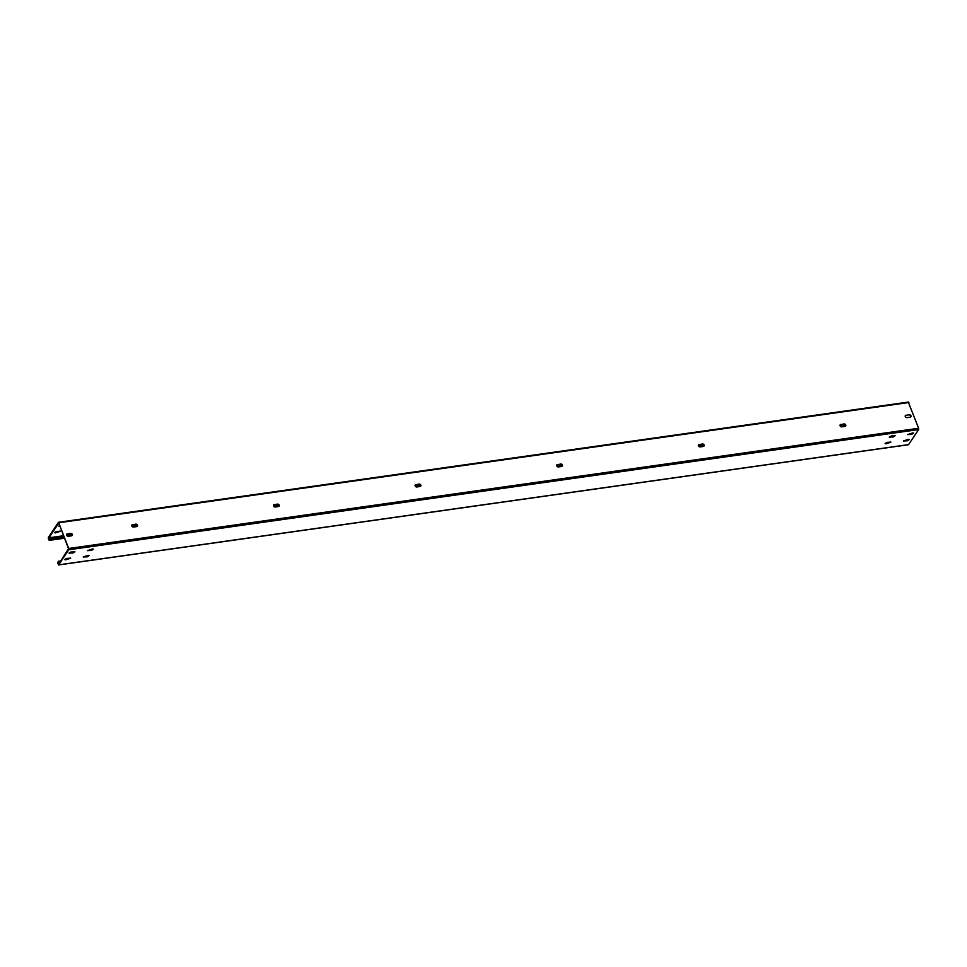 <?xml version="1.0" encoding="UTF-8"?>
<svg xmlns="http://www.w3.org/2000/svg" width="967" height="967" viewBox="0 0 967 967"><rect width="100%" height="100%" fill="white"/><g stroke="black" fill="none" stroke-linecap="round" stroke-linejoin="round"><path stroke-width="1.45" d="M908.291 402.163L918.65 428.248L68.681 548.482L58.503 522.277L48.362 537.447L48.35 538.752L49.196 540.372L49.921 539.393L64.233 537.362M63.846 536.347L48.507 538.51L49.124 539.9L49.764 538.982L64.076 536.951M48.507 538.51L58.794 522.978L68.524 548.724L58.552 564.426L57.778 562.589L60.558 561.392M60.099 526.423L58.914 526.266L59.7 525.371M56.497 531.439L60.474 531.209L55.542 532.877L54.672 532.66L56.497 531.439M59.942 526.012L58.939 526.012M60.305 531.04L54.696 532.418M67.46 533.796A1.438 1.148 -146.5 0 0 68.391 536.262L71.51 535.827A1.438 1.148 -146.5 0 0 70.579 533.361L67.303 534.038A1.438 1.148 -146.5 0 0 66.663 534.364M132.624 524.585A1.438 1.148 -146.5 0 0 133.555 527.051L136.673 526.604A1.438 1.148 -146.5 0 0 135.743 524.138L132.467 524.827A1.438 1.148 -146.5 0 0 131.826 525.141M274.29 504.544A1.438 1.148 -146.5 0 0 275.22 507.01L278.339 506.563A1.438 1.148 -146.5 0 0 277.408 504.097L274.132 504.786A1.438 1.148 -146.5 0 0 273.48 505.1M415.955 484.503A1.438 1.148 -146.5 0 0 416.886 486.969L419.992 486.522A1.438 1.148 -146.5 0 0 419.062 484.056L415.786 484.745A1.438 1.148 -146.5 0 0 415.145 485.071M557.608 464.462A1.438 1.148 -146.5 0 0 558.539 466.928L561.658 466.493A1.438 1.148 -146.5 0 0 560.727 464.027L557.451 464.704A1.438 1.148 -146.5 0 0 556.811 465.03M699.274 444.421A1.438 1.148 -146.5 0 0 700.205 446.887L703.323 446.452A1.438 1.148 -146.5 0 0 702.393 443.986L699.117 444.663A1.438 1.148 -146.5 0 0 698.464 444.989M840.927 424.38A1.438 1.148 -146.5 0 0 841.858 426.846L844.977 426.411A1.438 1.148 -146.5 0 0 844.046 423.945L840.77 424.622A1.438 1.148 -146.5 0 0 840.13 424.948M906.091 415.169A1.438 1.148 -146.5 0 0 907.022 417.635L910.14 417.188A1.438 1.148 -146.5 0 0 909.21 414.722L905.934 415.411A1.438 1.148 -146.5 0 0 905.293 415.725M70.579 533.361L67.303 534.038M70.422 533.603A1.438 1.148 -146.5 0 1 72.15 535.5M135.743 524.138L132.467 524.827M135.585 524.38A1.438 1.148 -146.5 0 1 137.326 526.278M277.408 504.097L274.132 504.786M277.251 504.339A1.438 1.148 -146.5 0 1 278.98 506.237M419.062 484.056L415.786 484.745M418.904 484.298A1.438 1.148 -146.5 0 1 420.645 486.208M560.727 464.027L557.451 464.704M560.57 464.269A1.438 1.148 -146.5 0 1 562.298 466.167M702.393 443.986L699.117 444.663M702.223 444.228A1.438 1.148 -146.5 0 1 703.964 446.125M844.046 423.945L840.77 424.622M843.889 424.187A1.438 1.148 -146.5 0 1 845.629 426.084M909.21 414.722L905.934 415.411M909.053 414.964A1.438 1.148 -146.5 0 1 910.793 416.862M68.681 548.482L68.681 549.788L58.709 564.837L57.609 563.265L58.358 561.706M918.65 428.248L918.638 429.553L68.681 549.788M58.528 564.958L908.496 444.723L918.638 429.553M69.975 553.45L69.104 553.233L70.929 552.012L74.918 551.782L73.093 553.003L69.128 552.991M66.687 558.406L70.676 558.177L65.732 559.857L64.862 559.639L66.687 558.406M91.502 550.404L87.526 550.634L92.457 548.966L93.328 549.171L91.502 550.404L87.55 550.392M88.215 555.36L89.085 555.578L87.26 556.811L83.283 557.028L88.215 555.36M911.724 434.376L907.735 434.606L912.679 432.938L913.549 433.143L911.724 434.376L907.759 434.364M908.436 439.332L909.306 439.55L907.481 440.783L903.492 441.012L908.436 439.332M890.196 437.422L889.326 437.205L891.151 435.984L895.128 435.754L893.303 436.975L889.35 436.963M886.908 442.378L890.885 442.149L885.953 443.829L885.083 443.611L886.908 442.378M74.737 551.613L69.817 553.039M70.494 558.019L64.886 559.397M93.146 549.002L91.345 549.993M88.904 555.409L83.307 556.787M913.368 432.974L911.567 433.965M909.125 439.381L903.516 440.759M894.946 435.585L890.039 437.011M890.704 441.992L885.107 443.37M60.873 560.92L58.201 561.295M49.341 540.263L64.523 538.123M845.714 425.746L840.613 426.459M704.049 445.775L698.948 446.5M562.383 465.816L557.282 466.541M420.73 485.857L415.629 486.582M279.064 505.898L273.963 506.623M137.411 525.939L132.298 526.652M72.247 535.15L67.134 535.875M845.569 425.105L840.154 425.879M703.916 445.146L698.488 445.92M562.25 465.187L556.835 465.949M420.597 485.229L415.169 485.99M278.931 505.27L273.516 506.031M137.266 525.311L131.85 526.072M72.102 534.521L66.687 535.295M63.617 535.73L48.507 537.857M908.92 402.502L58.963 522.736M908.666 444.602L58.709 564.837M59.652 562.758L57.766 563.024M59.978 562.274L57.778 562.589M49.196 540.372L64.547 538.208M58.503 522.277L908.472 402.042"/></g></svg>
